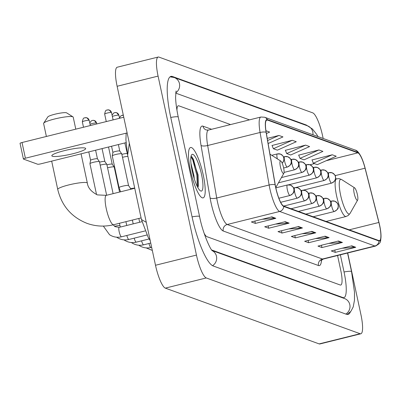 <?xml version="1.0" encoding="UTF-8"?>
<svg xmlns="http://www.w3.org/2000/svg" width="401" height="401" viewBox="0 0 401 401"><rect width="100%" height="100%" fill="white"/><g stroke="black" fill="none" stroke-linecap="round" stroke-linejoin="round"><path stroke-width="0.6" d="M203.242 175.006A25.955 5.704 76 0 0 190.585 147.498A25.955 5.704 76 0 0 190.455 170.37A25.955 5.704 76 0 0 203.112 197.878A25.955 5.704 76 0 0 203.242 175.006A25.955 5.704 76 0 0 190.585 147.498A25.955 5.704 76 0 0 190.455 170.37A25.955 5.704 76 0 0 203.112 197.878A25.955 5.704 76 0 0 203.242 175.006M379.572 225.382A17.303 3.804 -104 0 1 379.486 240.63A17.303 3.804 -104 0 1 378.9 240.585L283.667 206.059A17.303 3.804 -104 0 1 275.256 184.881L266.209 132.37A17.303 3.804 -104 0 1 266.855 120.004A17.303 3.804 -104 0 1 267.442 120.049L357.882 152.841A17.303 3.804 -104 0 1 365.045 168.204L378.885 222.455A17.303 3.804 -104 0 1 379.572 225.382M379.677 225.422A17.739 3.9 76 0 0 378.975 222.42L365.136 168.169A17.739 3.9 76 0 0 361.677 157.934A17.739 3.9 76 0 0 357.792 152.425L267.352 119.633A17.739 3.9 76 0 0 266.089 132.26L275.136 184.771A17.739 3.9 76 0 0 283.758 206.475L378.99 241.006A17.739 3.9 76 0 0 380.95 234.039A17.739 3.9 76 0 0 379.677 225.422M271.848 216.866L251.372 221.953L255.367 223.407L275.843 218.314L271.848 216.866M262.124 219.282L275.121 218.43A4.326 4.175 -70.1 0 0 275.843 218.314M254.871 221.086L255.367 223.407M285.166 221.693L264.69 226.786L268.685 228.234L289.161 223.141L285.166 221.693M275.447 224.109L288.439 223.257A4.326 4.175 -70.1 0 0 289.161 223.141M268.189 225.913L268.685 228.234M298.484 226.525L278.008 231.613L282.003 233.061L302.479 227.974L298.484 226.525M288.765 228.941L301.758 228.084A4.326 4.175 -70.1 0 0 302.479 227.974M281.507 230.745L282.003 233.061M351.762 245.838L331.286 250.931L335.281 252.379L355.757 247.287L351.762 245.838M342.038 248.259L355.035 247.402A4.326 4.175 -70.1 0 0 355.757 247.287M334.785 250.059L335.281 252.379M338.444 241.011L317.963 246.104L321.963 247.552L342.439 242.46L338.444 241.011M328.72 243.427L341.712 242.575A4.326 4.175 -70.1 0 0 342.439 242.46M321.462 245.232L321.963 247.552M325.126 236.184L304.645 241.272L308.64 242.72L329.121 237.633L325.126 236.184M315.402 238.6L328.394 237.743A4.326 4.175 -70.1 0 0 329.121 237.633M308.143 240.405L308.64 242.72M311.803 231.352L291.327 236.445L295.321 237.893L315.803 232.801L311.803 231.352M302.083 233.768L315.076 232.916A4.326 4.175 -70.1 0 0 315.803 232.801M294.825 235.572L295.321 237.893M204.134 233.287A16.22 3.569 76 0 0 206.876 236.66L340.203 284.996A16.22 3.569 76 0 0 340.75 285.041A16.22 3.569 76 0 0 340.83 270.745L337.567 255.512L340.83 270.745A16.22 3.569 76 0 1 340.75 285.041A16.22 3.569 76 0 1 340.203 284.996L206.876 236.66A16.22 3.569 76 0 1 204.134 233.287M230.545 124.576L178.831 105.824A16.22 3.569 76 0 0 178.28 105.779A16.22 3.569 76 0 0 176.971 110.335A16.22 3.569 76 0 1 178.28 105.779A16.22 3.569 76 0 1 178.831 105.824L230.545 124.576M266.409 133.523L269.642 132.079L265.948 130.746M305.602 145.122L286.7 153.553L290.695 155.002L309.597 146.571L305.602 145.122L285.387 150.305M318.92 149.949L300.018 158.38L304.013 159.829L322.915 151.398L318.92 149.949L298.705 155.137M332.239 154.776L313.336 163.212L317.331 164.661L336.233 156.23L332.239 154.776L312.023 159.964M268.134 143.523L282.961 136.911L278.966 135.463L267.246 138.375M292.284 140.29L273.382 148.721L277.377 150.169L296.279 141.738L292.284 140.29L272.068 145.478M273.382 148.721L272.008 145.332M286.7 153.553L285.327 150.159M300.018 158.38L298.645 154.986M313.336 163.212L311.968 159.819M278.966 135.463L267.612 140.525M211.693 249.988L342.895 297.557A29.203 6.421 76 0 0 343.878 297.637A29.203 6.421 76 0 0 344.028 271.903L340.364 254.815M249.502 119.864L176.134 93.263A29.203 6.421 76 0 0 175.698 93.152M323.161 138.47L322.574 135.738A21.629 4.757 76 0 0 312.76 112.871L158.926 57.097A21.629 4.757 76 0 0 158.195 57.037A21.629 4.757 76 0 0 158.084 76.1L196.455 255.081A21.629 4.757 76 0 0 206.269 277.948L360.108 333.722A21.629 4.757 76 0 0 360.835 333.782A21.629 4.757 76 0 0 360.945 314.72L347.712 252.986M158.195 57.037L117.237 67.218A21.629 4.757 76 0 0 117.127 86.28L155.498 265.262A21.629 4.757 76 0 0 165.317 288.129L319.151 343.903A21.629 4.757 76 0 0 319.883 343.963L360.835 333.782M170.054 76.852L174.219 77.518L307.542 125.859A46.506 10.225 76 0 0 305.868 124.856L172.545 76.516A46.506 10.225 76 0 0 170.976 76.391A46.506 10.225 76 0 0 170.741 117.368L192.059 216.806A46.506 10.225 76 0 0 213.162 265.963L346.484 314.304A46.506 10.225 76 0 0 348.053 314.429A46.506 10.225 76 0 0 350.389 311.913M129.333 143.207L127.643 155.152L141.438 219.507M141.443 219.512L146.295 222.329M354.198 193.447A6.491 1.429 76 0 0 357.632 200.084A6.491 1.429 76 0 0 357.391 194.605A6.491 1.429 76 0 0 354.579 187.813A6.491 1.429 76 0 0 354.198 193.447M43.694 123.162L47.824 116.912A9.734 1.388 -12.1 0 1 56.616 113.814A9.734 1.388 -12.1 0 1 66.501 112.801A9.734 1.388 -12.1 0 1 66.661 112.876L72.992 116.876A15.143 2.155 167.9 0 0 72.741 116.761A15.143 2.155 167.9 0 0 57.368 118.34A15.143 2.155 167.9 0 0 43.694 123.162A15.143 2.155 167.9 0 0 43.604 123.498L46.386 136.465M280.409 166.691A6.491 1.429 76 0 0 283.843 173.327A6.491 1.429 76 0 0 283.607 167.849A6.491 1.429 76 0 0 280.795 161.057A6.491 1.429 76 0 0 280.409 166.691M75.789 129.157L73.213 117.147A15.143 2.155 167.9 0 0 72.992 116.876M114.947 170.48A4.867 0.692 -12.1 0 1 115.348 170.375M114.32 167.553A3.514 0.501 -12.1 0 1 114.721 167.433M107.568 167.808A4.867 0.692 -12.1 0 1 108.255 167.628A4.867 0.692 -12.1 0 1 114.059 166.916A4.867 0.692 -12.1 0 1 114.195 167.001A4.867 0.692 -12.1 0 1 114.21 167.042L119.573 192.049M106.942 164.876A3.514 0.501 -12.1 0 1 107.914 164.61A3.514 0.501 -12.1 0 1 112.105 164.094A3.514 0.501 -12.1 0 1 112.205 164.159A3.514 0.501 -12.1 0 1 112.215 164.184M100.19 165.132A4.867 0.692 -12.1 0 1 100.877 164.951A4.867 0.692 -12.1 0 1 106.681 164.24A4.867 0.692 -12.1 0 1 106.816 164.33A4.867 0.692 -12.1 0 1 106.831 164.365L113.112 193.653M99.563 162.199A3.514 0.501 -12.1 0 1 100.536 161.934A3.514 0.501 -12.1 0 1 104.726 161.423A3.514 0.501 -12.1 0 1 104.826 161.483A3.514 0.501 -12.1 0 1 104.836 161.513L102.07 148.601M96.546 194.575L89.934 163.733A4.867 0.692 -12.1 0 1 89.934 163.688A4.867 0.692 -12.1 0 1 93.498 162.28A4.867 0.692 -12.1 0 1 99.303 161.568A4.867 0.692 -12.1 0 1 99.438 161.653A4.867 0.692 -12.1 0 1 99.453 161.693L106.651 195.257M88.781 151.904L90.581 160.295A3.514 0.501 -12.1 0 1 90.586 160.28A3.514 0.501 -12.1 0 1 93.157 159.257A3.514 0.501 -12.1 0 1 97.348 158.746A3.514 0.501 -12.1 0 1 97.448 158.806A3.514 0.501 -12.1 0 1 97.458 158.836M122.511 157.327A4.867 0.692 -12.1 0 1 123.192 157.152A4.867 0.692 -12.1 0 1 127.904 156.37M121.879 154.4A3.514 0.501 -12.1 0 1 122.851 154.129A3.514 0.501 -12.1 0 1 127.047 153.618A3.514 0.501 -12.1 0 1 127.142 153.678A3.514 0.501 -12.1 0 1 127.152 153.708M119.137 187.738A4.867 0.692 -12.1 0 1 119.052 187.643L112.255 155.929A4.867 0.692 -12.1 0 1 112.255 155.889A4.867 0.692 -12.1 0 1 115.814 154.475A4.867 0.692 -12.1 0 1 121.754 153.849A4.867 0.692 -12.1 0 1 121.769 153.889L128.571 185.603A4.867 0.692 -12.1 0 0 128.485 185.508A4.867 0.692 -12.1 0 0 122.611 186.189A4.867 0.692 -12.1 0 0 119.052 187.643L120.581 191.793M112.902 152.505A3.514 0.501 -12.1 0 1 112.902 152.475A3.514 0.501 -12.1 0 1 115.473 151.458A3.514 0.501 -12.1 0 1 119.668 150.941A3.514 0.501 -12.1 0 1 119.764 151.007A3.514 0.501 -12.1 0 1 119.774 151.032L118.385 144.545M52.366 156.235A17.303 2.466 167.9 0 0 71.152 154.154A17.303 2.466 167.9 0 0 85.669 148.535A17.303 2.466 167.9 0 0 85.132 148.089A17.303 2.466 167.9 0 0 66.345 150.174A17.303 2.466 167.9 0 0 51.829 155.794A17.303 2.466 167.9 0 0 52.366 156.235M20.135 143.398A2.702 0.386 -12.1 0 1 20.05 143.327A2.702 0.386 -12.1 0 1 22.03 142.52L25.393 158.22L127.132 132.931M123.764 117.232L22.03 142.52M25.393 158.22A2.702 0.386 167.9 0 0 23.413 159.027A2.702 0.386 167.9 0 0 23.499 159.097L37.619 164.215A2.702 0.386 167.9 0 0 40.842 163.824L126.004 142.656M190.961 163.367L193.919 175.453L194.269 178.861M201.513 174.38A18.927 4.16 76 0 0 191.493 155.022A18.927 4.16 76 0 0 192.189 170.996A18.927 4.16 76 0 0 200.385 190.811A18.927 4.16 76 0 0 201.513 174.38M197.808 187.508L198.35 186.099L198.044 174.801L192.109 157.037L191.162 156.39M190.936 156.851L192.731 159.793L196.866 175.277L197.352 186.65M192.024 156.946L193.543 159.593L197.678 175.077L198.104 186.906M321.507 259.963A27.037 5.945 -104 0 1 318.464 265.532L223.232 231.001A5.408 5.218 109.9 0 1 227.227 224.5L322.459 259.026A21.629 4.757 76 0 0 323.191 259.081L320.875 260.765M223.232 231.001A27.037 5.945 -104 0 1 210.961 202.42A27.037 5.945 -104 0 1 210.089 197.914L201.041 145.403A27.037 5.945 -104 0 1 202.961 126.155L211.593 129.282M217.412 201.633A21.629 4.757 76 0 0 227.227 224.5L279.652 211.467A21.629 4.757 -104 0 1 269.136 184.996L260.089 132.48A21.629 4.757 -104 0 1 260.896 117.027L208.475 130.059A21.629 4.757 76 0 0 207.668 145.513L216.715 198.024A21.629 4.757 76 0 0 217.412 201.633M361.677 157.934C359.276 152.891 357.065 150.26 355.035 150.029A5.408 5.218 109.9 0 1 357.792 152.425M267.352 119.633A5.408 5.218 -70.1 0 0 264.595 117.237L260.896 117.027M266.089 132.26A5.408 1.664 170.2 0 0 260.089 132.48L207.668 145.513A5.408 1.664 -9.8 0 1 201.041 145.403M275.136 184.771A5.408 1.664 170.2 0 0 269.136 184.996L216.715 198.024A5.408 1.664 -9.8 0 1 210.089 197.914M283.758 206.475A5.408 5.218 109.9 0 1 279.652 211.467L374.885 245.993A5.408 5.218 -70.1 0 0 378.99 241.006M380.95 234.039C380.609 242.826 381.371 242.455 375.612 246.054A21.629 4.757 -104 0 1 374.885 245.993L322.459 259.026A5.408 5.218 109.9 0 0 318.464 265.532M208.475 130.059L206.239 129.969A5.408 5.218 109.9 0 1 202.961 126.155M267.442 120.049L266.359 120.32M378.885 222.455L349.221 229.828M365.045 168.204L335.176 175.628M357.882 152.841L326.133 160.736M314.489 163.628L309.913 164.766M311.191 231.507L315.076 232.916M324.509 236.334L328.394 237.743M337.827 241.166L341.712 242.575M351.146 245.993L355.035 247.402M297.873 226.675L301.758 228.084M284.55 221.848L288.439 223.257M271.231 217.016L275.121 218.43M212.54 265.683A8.652 8.351 -70.1 0 0 216.485 256.319A8.652 8.351 -70.1 0 0 212.234 250.655M192.074 216.886A8.652 1.233 -12.1 0 1 199.307 216.304A8.652 1.233 -12.1 0 1 199.578 216.525L178.26 117.092C176.61 109.272 175.723 102.636 175.598 97.187L176.069 90.947M170.756 117.453A8.652 1.233 -12.1 0 1 177.989 116.871A8.652 1.233 -12.1 0 1 178.26 117.092M174.219 77.518A8.652 8.351 109.9 0 1 179.463 83.614A8.652 8.351 109.9 0 1 175.728 92.842M317.988 136.596L316.64 134.32L312.449 129.012L307.542 125.859A8.652 8.351 109.9 0 1 312.785 131.954A8.652 8.351 109.9 0 1 312.925 134.761M347.025 314.454L350.94 311.261L353.206 306.955L354.459 300.314L354.484 292.093L351.547 271.627A8.652 1.233 167.9 0 0 351.276 271.407A8.652 1.233 167.9 0 0 344.043 271.988M345.807 314.058A8.652 8.351 -70.1 0 0 349.807 304.66A8.652 8.351 -70.1 0 0 344.564 298.56L212.134 250.545M165.317 288.129L206.269 277.948M155.498 265.262L196.455 255.081M117.127 86.28L158.084 76.1M319.151 343.903L360.108 333.722M171.132 76.867L172.545 76.516M305.221 125.017L305.868 124.856M342.243 297.717L342.895 297.557M335.562 178.996L339.126 178.61L341.662 179.583A17.885 3.93 76 0 0 340.604 195.107A17.885 3.93 76 0 0 350.068 213.402L357.632 200.084M336.69 178.716A19.469 4.281 76 0 0 336.594 195.868A19.469 4.281 76 0 0 346.083 216.5L348.284 215.452L350.068 213.402M141.092 217.898L113.643 224.725A15.143 3.328 -104 0 1 113.137 224.685A15.143 3.328 -104 0 1 106.265 208.675A15.143 3.328 -104 0 1 106.34 195.337L97.363 194.896C91.253 191.753 87.914 187.818 87.348 183.092L81.077 153.824M113.643 224.725C104.621 226.911 95.749 226.46 87.042 223.367C71.508 217.182 61.744 205.873 57.739 189.437A15.143 2.155 -12.1 0 1 70.441 184.52A15.143 2.155 -12.1 0 1 86.882 182.701A15.143 2.155 -12.1 0 1 87.348 183.092M275.708 187.247A17.885 3.93 76 0 0 276.284 186.645L283.843 173.327M334.073 211.517A5.408 1.188 76 0 0 334.254 211.533C339.933 208.169 337.567 207.693 338.344 206.69L338.254 205.232C337.381 204.385 339.782 204.66 334.795 201.202A5.408 5.218 109.9 0 1 338.068 205.011A5.408 5.218 -70.1 0 1 334.073 211.517A5.408 1.188 76 0 1 331.617 205.803A5.408 1.188 76 0 1 331.647 201.036L334.795 201.202A5.408 5.218 109.9 0 0 331.827 201.051A5.408 1.188 76 0 0 331.647 201.036L330.474 201.327M326.695 208.841A5.408 1.188 76 0 0 326.875 208.856C332.554 205.492 330.188 205.016 330.96 204.014L330.875 202.555C330.003 201.713 332.404 201.989 327.411 198.525A5.408 5.218 109.9 0 1 330.69 202.335A5.408 5.218 -70.1 0 1 326.695 208.841A5.408 1.188 76 0 1 324.239 203.127A5.408 1.188 76 0 1 324.264 198.36L327.411 198.525A5.408 5.218 109.9 0 0 324.449 198.375A5.408 1.188 76 0 0 324.264 198.36L323.096 198.65M319.311 206.169A5.408 1.188 76 0 0 319.497 206.179C325.176 202.816 322.81 202.345 323.582 201.337L323.497 199.883C322.625 199.036 325.026 199.312 320.033 195.848A5.408 5.218 109.9 0 1 323.311 199.663A5.408 5.218 -70.1 0 1 319.311 206.169A5.408 1.188 76 0 1 316.86 200.45A5.408 1.188 76 0 1 316.885 195.688L320.033 195.848A5.408 5.218 109.9 0 0 317.071 195.698A5.408 1.188 76 0 0 316.885 195.688L315.717 195.979M148.951 243.507A4.867 1.068 76 0 0 150.796 247.447A4.867 1.068 76 0 0 151.037 247.497C146.791 248.5 142.796 247.808 139.052 245.417L138.766 245.222M311.933 203.492A5.408 1.188 76 0 0 312.118 203.507C317.798 200.139 315.432 199.668 316.204 198.665L316.118 197.207C315.246 196.36 317.647 196.635 312.655 193.177A5.408 5.218 109.9 0 1 315.933 196.986A5.408 5.218 -70.1 0 1 311.933 203.492A5.408 1.188 76 0 1 309.482 197.773A5.408 1.188 76 0 1 309.507 193.011L312.655 193.177A5.408 5.218 109.9 0 0 309.692 193.026A5.408 1.188 76 0 0 309.507 193.011L308.339 193.302M141.573 240.836A4.867 1.068 76 0 0 143.418 244.775A4.867 1.068 76 0 0 143.658 244.826C139.413 245.823 135.418 245.131 131.673 242.745L131.388 242.545M304.554 200.816A5.408 1.188 76 0 0 304.74 200.831C310.419 197.467 308.053 196.991 308.825 195.989L308.74 194.53C307.868 193.683 310.269 193.964 305.276 190.5A5.408 5.218 109.9 0 1 308.554 194.31A5.408 5.218 -70.1 0 1 304.554 200.816A5.408 1.188 76 0 1 302.103 195.102A5.408 1.188 76 0 1 302.128 190.335L305.276 190.5A5.408 5.218 109.9 0 0 302.314 190.35A5.408 1.188 76 0 0 302.128 190.335L300.961 190.625M99.814 123.107A3.514 3.393 109.9 0 1 100.516 123.012M134.19 238.159A4.867 1.068 76 0 0 136.039 242.099A4.867 1.068 76 0 0 136.28 242.149C132.034 243.151 128.039 242.455 124.295 240.069L124.004 239.868M297.176 198.139A5.408 1.188 76 0 0 297.362 198.154C303.041 194.791 300.67 194.315 301.447 193.312L301.362 191.853C300.489 191.011 302.89 191.287 297.898 187.823A5.408 5.218 109.9 0 1 301.176 191.633A5.408 5.218 -70.1 0 1 297.176 198.139A5.408 1.188 76 0 1 294.725 192.425A5.408 1.188 76 0 1 294.75 187.658L297.898 187.823A5.408 5.218 109.9 0 0 294.935 187.673A5.408 1.188 76 0 0 294.75 187.658L293.577 187.949M96.491 123.007A3.514 0.501 -12.1 0 1 96.601 123.097L94.365 120.531A3.514 3.393 109.9 0 1 96.491 123.007A3.514 0.501 -12.1 0 0 93.478 123.257A3.514 0.501 -12.1 0 0 90.05 124.27M92.436 120.43A3.514 3.393 109.9 0 1 94.365 120.531L92.862 120.33L91.368 120.811L89.764 122.947M114.496 226.284A4.867 0.692 -12.1 0 1 119.854 225.683A4.867 0.692 -12.1 0 1 119.919 225.713A4.867 0.692 -12.1 0 1 120.004 225.808L119.463 223.277M126.811 235.482A4.867 1.068 76 0 0 128.661 239.422A4.867 1.068 76 0 0 128.901 239.472C124.656 240.475 120.661 239.783 116.917 237.392L116.626 237.197M289.798 195.467A5.408 1.188 76 0 0 289.983 195.482C295.662 192.114 293.291 191.643 294.068 190.64L293.983 189.182C293.106 188.335 295.512 188.61 290.519 185.147A5.408 5.218 109.9 0 1 293.798 188.961A5.408 5.218 -70.1 0 1 289.798 195.467A5.408 1.188 76 0 1 287.347 189.748A5.408 1.188 76 0 1 287.372 184.986L290.519 185.147A5.408 5.218 109.9 0 0 287.557 184.996A5.408 1.188 76 0 0 287.372 184.986L275.833 187.853M89.112 120.33A3.514 0.501 -12.1 0 1 89.222 120.42L86.982 117.854A3.514 3.393 109.9 0 1 89.112 120.33A3.514 0.501 -12.1 0 0 85.298 120.756A3.514 0.501 -12.1 0 0 82.35 121.894L83.493 127.242M85.057 117.759A3.514 3.393 109.9 0 1 86.982 117.854L85.117 117.709C84.766 118.551 83.343 116.18 82.35 121.894A3.514 0.501 -12.1 0 0 82.461 121.984M113.267 224.816L114.952 226.63L119.177 227.352A4.867 1.068 76 0 0 119.152 231.638A4.867 1.068 76 0 0 121.282 236.745A4.867 1.068 76 0 0 121.523 236.796C117.277 237.798 113.282 237.106 109.538 234.72L103.333 226.079M331.386 183.132A5.408 1.188 76 0 0 331.572 183.142C337.251 179.778 334.88 179.302 335.657 178.3L335.572 176.846C334.7 175.999 337.101 176.275 332.108 172.811A5.408 5.218 109.9 0 1 335.386 176.625A5.408 5.218 -70.1 0 1 331.386 183.132A5.408 1.188 76 0 1 328.935 177.412A5.408 1.188 76 0 1 328.96 172.651L332.108 172.811A5.408 5.218 109.9 0 0 329.146 172.661A5.408 1.188 76 0 0 328.96 172.651L327.792 172.941M324.008 180.455A5.408 1.188 76 0 0 324.193 180.47C329.873 177.102 327.502 176.63 328.279 175.628L328.193 174.169C327.321 173.322 329.722 173.598 324.73 170.139A5.408 5.218 109.9 0 1 328.008 173.949A5.408 5.218 -70.1 0 1 324.008 180.455A5.408 1.188 76 0 1 321.557 174.736A5.408 1.188 76 0 1 321.582 169.974L324.73 170.139A5.408 5.218 109.9 0 0 321.767 169.989A5.408 1.188 76 0 0 321.582 169.974L320.409 170.265M316.63 177.778A5.408 1.188 76 0 0 316.815 177.793C322.494 174.43 320.123 173.954 320.9 172.951L320.815 171.493C319.938 170.646 322.344 170.921 317.351 167.463A5.408 5.218 109.9 0 1 320.63 171.272A5.408 5.218 -70.1 0 1 316.63 177.778A5.408 1.188 76 0 1 314.178 172.064A5.408 1.188 76 0 1 314.204 167.297L317.351 167.463A5.408 5.218 109.9 0 0 314.384 167.312A5.408 1.188 76 0 0 314.204 167.297L313.031 167.588M309.251 175.102A5.408 1.188 76 0 0 309.432 175.117C315.116 171.753 312.745 171.277 313.522 170.275L313.432 168.816C312.559 167.974 314.965 168.25 309.973 164.786A5.408 5.218 109.9 0 1 313.251 168.595A5.408 5.218 -70.1 0 1 309.251 175.102A5.408 1.188 76 0 1 306.8 169.387A5.408 1.188 76 0 1 306.825 164.621L309.973 164.786A5.408 5.218 109.9 0 0 307.006 164.636A5.408 1.188 76 0 0 306.825 164.621L305.652 164.911M301.873 172.43A5.408 1.188 76 0 0 302.053 172.44C307.737 169.077 305.367 168.605 306.143 167.598L306.053 166.144C305.181 165.297 307.587 165.573 302.595 162.109A5.408 5.218 109.9 0 1 305.873 165.924A5.408 5.218 -70.1 0 1 301.873 172.43A5.408 1.188 76 0 1 299.417 166.711A5.408 1.188 76 0 1 299.447 161.949L302.595 162.109A5.408 5.218 109.9 0 0 299.627 161.959A5.408 1.188 76 0 0 299.447 161.949L298.274 162.24M122.13 115.308A3.514 3.393 109.9 0 1 123.338 115.227M294.494 169.753A5.408 1.188 76 0 0 294.675 169.768C300.354 166.4 297.988 165.929 298.765 164.926L298.675 163.468C297.803 162.621 300.209 162.896 295.216 159.438A5.408 5.218 109.9 0 1 298.489 163.247A5.408 5.218 -70.1 0 1 294.494 169.753A5.408 1.188 76 0 1 292.038 164.034A5.408 1.188 76 0 1 292.068 159.272L295.216 159.438A5.408 5.218 109.9 0 0 292.249 159.287A5.408 1.188 76 0 0 292.068 159.272L290.895 159.563M118.811 115.202A3.514 0.501 -12.1 0 1 118.922 115.293L116.681 112.726A3.514 3.393 109.9 0 1 118.811 115.202A3.514 0.501 -12.1 0 0 115.794 115.458A3.514 0.501 -12.1 0 0 112.365 116.47M114.751 112.631A3.514 3.393 109.9 0 1 116.681 112.726L115.177 112.531L113.689 113.012L112.079 115.142M287.116 167.077A5.408 1.188 76 0 0 287.296 167.092C292.976 163.728 290.61 163.252 291.387 162.25L291.296 160.791C290.424 159.944 292.83 160.225 287.838 156.761A5.408 5.218 109.9 0 1 291.111 160.57A5.408 5.218 -70.1 0 1 287.116 167.077A5.408 1.188 76 0 1 284.66 161.362A5.408 1.188 76 0 1 284.69 156.596L287.838 156.761A5.408 5.218 109.9 0 0 284.87 156.611A5.408 1.188 76 0 0 284.69 156.596L283.517 156.886M130.44 188.756A4.867 0.692 -12.1 0 1 134.701 188.084M111.433 112.531A3.514 0.501 -12.1 0 1 111.538 112.621L109.303 110.049A3.514 3.393 109.9 0 1 111.433 112.531A3.514 0.501 -12.1 0 0 107.613 112.952A3.514 0.501 -12.1 0 0 104.666 114.095L106.27 121.578M107.373 109.954A3.514 3.393 109.9 0 1 109.303 110.049L107.433 109.904C107.082 110.746 105.658 108.38 104.666 114.095A3.514 0.501 -12.1 0 0 104.776 114.185M282.119 163.092A5.408 5.218 -70.1 0 0 283.733 157.894A5.408 5.218 109.9 0 0 277.492 153.934A5.408 1.188 76 0 0 277.312 153.919A5.408 1.188 76 0 0 277.281 158.686A5.408 1.188 76 0 0 277.317 158.846M191.432 157.428A21.629 4.757 76 0 0 190.976 156.601M355.035 150.029L264.595 117.237M375.612 246.054L323.191 259.081M347.557 253.026L351.547 271.627M212.415 250.846C210.234 249.607 202.555 232.209 199.578 216.525M127.638 155.147L125.919 139.944L126.145 133.177M141.438 219.512L148.144 237.257L150.235 240.695M326.138 221.457L346.083 216.5M354.579 187.813L341.662 179.583M57.739 189.437L51.674 161.132M275.753 187.452L276.284 186.645M280.795 161.057L269.963 154.159M134.741 188.275L106.34 195.337M313.201 216.766L334.254 211.533M146.144 247.898L152.32 250.424M305.823 214.089L326.875 208.856M151.658 247.347L151.037 247.497M298.444 211.412L319.497 206.179M139.658 222.259L138.846 218.46M150.741 243.061L143.658 244.826M291.066 208.741L312.118 203.507M133.197 223.863L132.385 220.064M149.137 238.951L136.28 242.149M283.687 206.064L304.74 200.831M108.531 146.997L112.215 164.169L114.195 167.001M126.736 225.472L125.924 221.673M98.867 123.418L100.576 122.997M120.415 227.041L120.004 225.808M146.931 234.991L128.901 239.472M280.66 202.304L297.362 198.154M104.826 161.483L106.816 164.33M96.601 123.097L96.781 123.939M145.047 230.951L121.523 236.796M278.87 198.244L289.983 195.482M97.448 158.806L99.438 161.653M141.944 221.693L119.177 227.352M90.586 160.28L89.934 163.688M89.222 120.42L90.32 125.543M95.608 150.21L97.453 158.821M303.271 190.179L331.572 183.142M295.893 187.503L324.193 180.47M288.514 184.826L316.815 177.793M278.454 182.816L309.432 175.117M281.437 177.568L302.053 172.44M284.068 172.405L294.675 169.768M119.458 117.819L121.067 115.683L123.333 115.222M124.846 142.941L127.418 154.074M283.637 168.004L287.296 167.092M118.922 115.293L119.558 118.275M282.184 163.232L283.387 161.713L284.008 159.573L283.828 157.723L282.805 155.748L280.459 154.084L277.312 153.919L271.758 155.302M131.042 189.197L128.571 185.603M119.764 151.007L121.754 153.849M111.558 146.245L112.897 152.49L112.255 155.889M111.538 112.621L113.097 119.884M23.413 159.027L20.05 143.327"/></g></svg>
